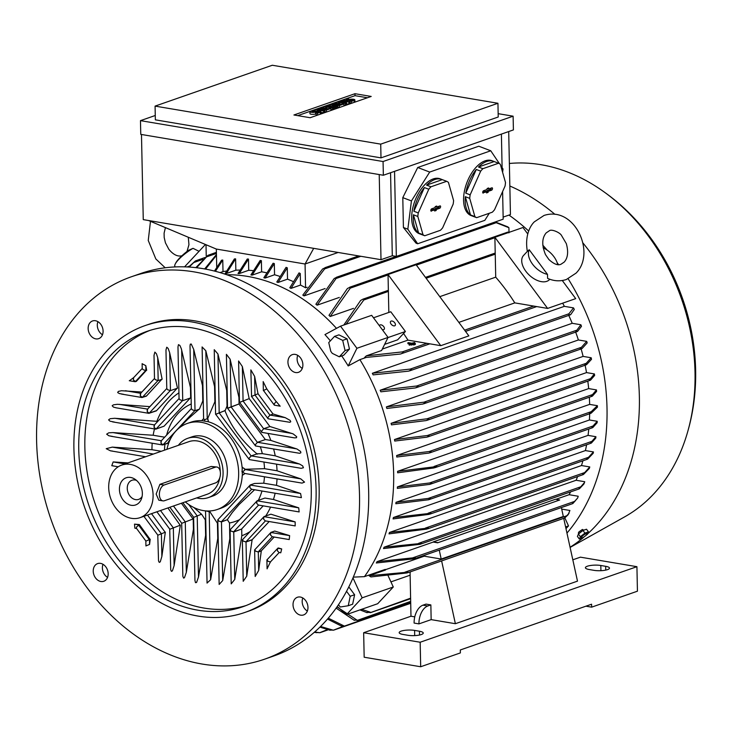 <?xml version="1.0" encoding="UTF-8"?>
<svg xmlns="http://www.w3.org/2000/svg" width="732" height="732" viewBox="0 0 732 732"><rect width="100%" height="100%" fill="white"/><g stroke="black" fill="none" stroke-linecap="round" stroke-linejoin="round"><path stroke-width="1.1" d="M527.342 251.387L529.218 249.731L547.49 274.372L547.609 278.37C553.868 281.18 560.126 281.555 566.376 279.496L576.057 273.127C596.306 253.062 574.611 205.454 544.041 215.446L534.36 221.823C530.334 225.584 524.606 235.667 527.342 251.387L523.554 255.459A17.714 10.486 -137 0 0 527.498 273.301A17.714 10.486 -137 0 0 546.758 281.353A17.714 10.486 -137 0 0 549.476 279.615L549.805 279.258M547.49 274.372A17.714 10.486 -137 0 1 532.503 264.096A17.714 10.486 -137 0 1 529.218 249.731M548.881 259.521L545.505 254.617C541.653 245.247 541.89 237.992 546.209 232.868L549.375 230.745C551.562 228.832 559.861 232.538 561.38 235.256L566.33 243.637C568.572 251.863 567.867 258.012 564.207 262.083L561.041 264.206C558.013 265.725 553.932 264.142 548.808 259.448M543.144 247.8A17.714 10.486 -137 0 1 557.692 264.572M464.619 330.169L533.729 306.077A0.759 0.586 -109.2 0 1 533.774 306.086L547.618 308.419L575.709 298.629L562.286 280.521M527.754 233.956L522.968 227.506L494.878 237.296L495.235 254.114A0.759 0.586 -109.2 0 1 495.235 254.16L495.72 277.163L439.776 296.661M547.618 308.419L494.878 237.296M533.729 306.077L514.797 302.883A178.69 137.488 -109.2 0 0 495.72 277.163M458.854 322.382L514.797 302.883M330.361 340.856A175.451 134.999 -109.2 0 0 324.953 334.597L340.526 326.179L371.664 315.327L388.061 337.425L381.582 350.527L366.293 355.862L402.335 351.882L426.875 343.326A0.759 0.586 -109.2 0 1 426.921 343.335L440.774 345.669L468.855 335.878L416.115 264.746L388.033 274.537L388.381 291.363A0.759 0.586 -109.2 0 1 388.381 291.409L388.829 312.445M440.774 345.669L388.033 274.537M426.875 343.326L407.944 340.133A178.69 137.488 -109.2 0 0 403.57 333.481M384.629 344.369L397.65 339.822L405.409 331.505L390.778 311.768L373.494 317.789M382.305 349.072L407.944 340.133M405.409 331.505L387.987 337.571M379.405 325.758A3.038 1.793 -137 0 1 379.688 325.2A3.038 1.793 -137 0 1 383.742 326.637A3.038 1.793 -137 0 1 384.135 329.345A3.038 1.793 -137 0 1 382.214 329.556M394.731 322.803A3.038 1.793 -137 0 1 395.124 325.511A3.038 1.793 -137 0 1 391.071 324.084A3.038 1.793 -137 0 1 390.678 321.375A3.038 1.793 -137 0 1 394.731 322.803M343.802 325.035L360.62 300.459L362.898 299.178L363.694 298.967L363.841 299.964L346.044 324.258M340.526 326.179L356.914 348.286L348.194 365.945A175.451 134.999 -109.2 0 0 341.734 355.944M388.061 337.425L356.914 348.286M413.15 343.976L413.708 345.001L415.337 344.433L415.318 343.5L413.15 343.976L415.318 343.5M409.161 344.15L411.393 343.363L408.3 342.631L411.805 343.226L414.577 342.53L409.161 344.15L409.179 345.074L411.164 344.662M407.898 342.777L407.916 343.711L409.6 343.994M411.155 344.058L414.953 343.015L411.155 344.058L411.174 344.992L413.168 344.58M411.713 345.083L411.695 344.15M409.71 345.165L409.691 344.232M413.708 345.001L413.69 344.067M339.291 356.795L343.683 355.267L349.466 349.054L347.087 338.852L338.925 334.853L334.533 336.381L342.695 340.38L345.074 350.591L339.291 356.795L332.273 353.355A173.466 133.471 -109.2 0 0 330.8 351.36L328.75 342.585L334.533 336.381M349.466 349.054L345.074 350.591M347.087 338.852L342.695 340.38M366.293 355.862L364.527 357.6L400.358 354.05L429.858 343.83M402.335 351.882L403.423 352.55L401.191 353.821M365.899 357.545L359.897 359.641L348.194 365.945M226.691 274.747A178.69 137.488 70.8 0 1 247.553 276.403A178.69 137.488 70.8 0 1 336.491 328.357M359.897 359.641A178.69 137.488 70.8 0 1 364.445 576.642L385.206 569.404L385.48 570.018L369.093 575.727L370.923 576.935L406.965 572.955L408.026 572.159L406.965 572.955M353.318 577.127L364.445 576.642M251.524 275.022A178.69 137.488 -109.2 0 0 250.911 274.921L260.18 260.446A190.21 146.354 -109.2 0 1 260.784 260.546A190.21 146.354 -109.2 0 1 261.388 260.656L252.128 275.122A178.69 137.488 -109.2 0 0 251.524 275.022M253.245 270.657A178.69 137.488 -109.2 0 0 248.715 270.282L239.227 273.594A178.69 137.488 -109.2 0 0 238.019 273.521L247.279 259A190.21 146.354 -109.2 0 1 248.487 259.082L239.227 273.594M239.876 270.062A178.69 137.488 -109.2 0 0 235.841 270.19L226.353 273.503A178.69 137.488 -109.2 0 0 225.145 273.567L234.405 258.918A190.21 146.354 -109.2 0 1 235.613 258.863L226.353 273.503M226.463 271.069A178.69 137.488 -109.2 0 0 223.004 271.599L220.058 272.624M206.25 256.42L206.012 244.717M205.427 244.47L184.565 266.86M193.019 248.331A17.714 4.255 143.4 0 0 175.579 263.392C177.519 258.78 188.133 250.188 189.268 249.987L193.019 248.331L199.049 251.314M175.579 263.392A17.714 4.255 143.4 0 0 174.939 266.521L175.25 266.933M352.989 577.914L362.148 597.843L346.565 614.56L337.223 606.553M362.148 597.843L393.285 586.991L377.703 603.708L346.565 614.56M346.547 591.31L350.216 596.269L348.249 605.739L352.65 604.211L354.608 594.732L348.816 586.918M354.608 594.732L350.216 596.269M348.249 605.739L340.206 607.011L338.486 604.705M302.792 597.962A9.36 7.21 -109.2 0 0 307.358 611.046M103.002 564.299A9.36 7.21 -109.2 0 0 104.713 574.766A9.36 7.21 -109.2 0 0 107.558 577.374M97.914 321.668A9.36 7.21 -109.2 0 0 102.48 334.753M297.714 355.34A9.36 7.21 -109.2 0 0 299.425 365.799A9.36 7.21 -109.2 0 0 302.27 368.416M131.403 276.76L140.562 273.567A202.48 155.797 70.8 0 1 368.672 491.968A202.48 155.797 70.8 0 1 273.869 655.954L264.71 659.148A202.48 155.797 70.8 0 1 36.6 440.746A202.48 155.797 70.8 0 1 131.403 276.76A202.48 155.797 70.8 0 1 359.513 495.161A202.48 155.797 70.8 0 1 264.71 659.148M295.078 598.803A9.36 7.21 70.8 0 1 297.412 597.257A9.36 7.21 70.8 0 1 306.58 602.079A9.36 7.21 70.8 0 1 305.912 613.407A9.36 7.21 70.8 0 1 303.579 614.944A9.36 7.21 70.8 0 1 294.41 610.122A9.36 7.21 70.8 0 1 295.078 598.803M105.847 566.907A9.36 7.21 70.8 0 1 103.788 581.272A9.36 7.21 70.8 0 1 95.553 577.96A9.36 7.21 70.8 0 1 97.621 563.594A9.36 7.21 70.8 0 1 105.847 566.907M101.034 337.104A9.36 7.21 70.8 0 1 98.701 338.651A9.36 7.21 70.8 0 1 89.533 333.829A9.36 7.21 70.8 0 1 90.201 322.501A9.36 7.21 70.8 0 1 92.534 320.964A9.36 7.21 70.8 0 1 101.711 325.786A9.36 7.21 70.8 0 1 101.034 337.104M290.265 368.992A9.36 7.21 70.8 0 1 292.333 354.627A9.36 7.21 70.8 0 1 300.559 357.948A9.36 7.21 70.8 0 1 298.491 372.313A9.36 7.21 70.8 0 1 290.265 368.992M145.018 325.621L148.065 324.56A151.863 116.846 70.8 0 1 319.152 488.363A151.863 116.846 70.8 0 1 248.047 611.348L244.991 612.409A151.863 116.846 70.8 0 1 73.914 448.615A151.863 116.846 70.8 0 1 145.018 325.621A151.863 116.846 70.8 0 1 316.096 489.424A151.863 116.846 70.8 0 1 244.991 612.409M78.754 449.43A145.787 112.179 70.8 0 1 147.013 331.358A145.787 112.179 70.8 0 1 311.256 488.61A145.787 112.179 70.8 0 1 242.987 606.682A145.787 112.179 70.8 0 1 78.754 449.43M246.025 605.556A145.787 112.179 70.8 0 1 84.857 447.298A145.787 112.179 70.8 0 1 150.087 330.352M149.548 544.425L149.447 539.511L150.225 539.246L149.548 544.425L145.942 545.88M136.381 528.422L134.862 528.202L134.505 524.139L139.327 524.542L150.042 539.301M174.125 565.58L172.404 570.887L171.444 571.353L170.721 569.844L169.723 529.3L180.346 525.164L174.125 565.58L173.328 527.616M167.903 507.944L180.173 525.228M269.193 521.532L252.137 539.694L246.739 576.194L243.216 581.254M295.152 521.907L295.179 525.915L265.304 520.882L263.584 519.171L263.886 516.636L295.152 521.907L270.904 514.184L263.886 516.636M289.634 535.623L289.222 539.566L272.194 536.693L270.474 534.982L270.776 532.448L289.634 535.623L274.729 531.066L270.776 532.448M274.198 537.032L261.315 550.812L258.689 570.448L255.184 576.468L254.626 549.878L255.203 549.284M279.185 552.523L270.401 561.956L267.089 568.782M279.075 552.504L277.355 550.793L277.666 548.259L278.444 547.994L281.701 548.945L280.759 552.788L279.075 552.504L280.759 552.788M161.864 556.466L160.262 561.837L159.274 562.405L158.533 560.959L157.783 535.248L165.34 532.182L161.864 556.466L161.388 533.564M151.524 513.663L165.157 532.246M112.371 451.049L110.495 450.83L106.213 448.689L112.289 447.124L151.954 449.704L161.305 451.278M113.67 465.918L111.767 465.698L113.167 461.929L127.972 462.899M109.837 478.627L110.047 477.95M186.331 572.323L184.446 577.758L183.567 578.079L182.844 576.249L181.673 523.343L193.202 518.897L193.422 529.245L186.331 572.323L185.269 521.669M198.491 576.999L196.569 582.498L195.49 582.672L194.941 580.403L193.614 517.396L201.593 514.184L205.289 519.866L205.619 535.339L198.491 576.999L197.21 515.712M218.182 538.487A78.461 60.372 70.8 0 1 217.752 538.432L210.615 579.735L207.055 583.047M230.251 538.596A78.461 60.372 70.8 0 1 229.821 538.651L222.702 580.567L219.152 584.429L217.797 519.784L218.374 519.198M250.051 531.606A78.461 60.372 70.8 0 1 241.825 535.76L234.743 579.451L231.202 583.871L230.068 529.822L230.644 529.227M270.565 507.111A78.461 60.372 70.8 0 1 265.698 516.005M298.72 507.852L299.141 511.933L258.414 505.062L256.694 503.351L256.996 500.816L298.72 507.852L273.457 499.489A78.461 60.372 70.8 0 0 275.131 493.231M300.568 493.505L301.392 497.65L251.533 489.251L249.813 487.539L250.115 485.005L300.568 493.505L276.486 485.343A78.461 60.372 70.8 0 0 277.025 478.893M263.923 462.029A62.769 48.294 70.8 0 1 264.527 468.672L277.044 470.786L300.834 478.902L304.549 482.113L302.042 483.111L244.644 473.439L241.899 471.454M145.933 541.113L136.362 528.211L136.491 527.058L139.217 524.707M149.447 539.511L145.842 541.195L145.942 545.971M136.564 528.495L136.491 527.058L139.327 524.542M252.137 539.694L245.888 541.881L243.17 541.076L242.594 539.612L263.328 517.359M252.247 539.823L246.025 541.991L243.17 541.076L242.347 539.85L242.923 539.255M261.315 550.812L258.167 551.91L255.441 551.105L254.873 549.641L270.218 533.171M261.425 550.931L258.305 552.019L255.441 551.105L254.626 549.878M270.501 562.075L267.72 561.142L266.896 559.907L267.473 559.312M270.401 561.956L267.72 561.142L267.143 559.669L277.099 548.991M181.408 503.241L193.065 518.951M193.852 507.505L201.51 514.221M166.969 449.311A45.558 35.054 70.8 0 1 187.337 423.444A45.558 35.054 70.8 0 1 238.659 472.588A45.558 35.054 70.8 0 1 217.331 509.481A45.558 35.054 70.8 0 1 185.297 501.887M242.136 471.984L242.228 466.961M204.649 421.22L204.429 419.811L207.723 418.448L208.419 421.824A45.558 35.054 70.8 0 1 242.082 467.226L245.403 469.34M208.748 421.806L204.374 421.056M205.381 421.229L201.73 420.625M187.337 423.444L190.997 422.172A45.558 35.054 70.8 0 1 201.73 420.69L203.606 418.603M178.37 445.331A31.384 24.147 70.8 0 1 187.731 438.322L192.004 436.83A31.384 24.147 70.8 0 1 201.693 436.071A31.384 24.147 70.8 0 1 226.728 464.564A31.384 24.147 70.8 0 1 212.664 496.095L208.391 497.586A31.384 24.147 70.8 0 1 198.692 498.346A31.384 24.147 70.8 0 1 196.698 497.916M187.731 438.322A31.384 24.147 70.8 0 1 197.42 437.562A31.384 24.147 70.8 0 1 222.455 466.046A31.384 24.147 70.8 0 1 208.391 497.586M121.732 465.076A27.843 21.42 70.8 0 1 130.333 464.408A27.843 21.42 70.8 0 1 152.54 489.681A27.843 21.42 70.8 0 1 140.059 517.652A27.843 21.42 70.8 0 1 131.458 518.329A27.843 21.42 70.8 0 1 109.251 493.057A27.843 21.42 70.8 0 1 121.732 465.076L188.893 441.661A27.843 21.42 70.8 0 1 197.494 440.993A27.843 21.42 70.8 0 1 220.25 471.472M219.838 477.529A27.843 21.42 70.8 0 1 207.22 494.246L140.059 517.652M162.916 500.871L158.817 500.185L156.145 494.045L159.905 484.337L211.191 466.458L216.892 467.016A8.098 4.767 99.6 0 0 215.382 467.162L164.096 485.042A8.098 4.767 99.6 0 0 159.375 494.585A8.098 4.767 99.6 0 0 162.916 500.871A8.098 4.767 99.6 0 0 164.425 500.725L215.711 482.846A8.098 4.767 99.6 0 0 220.433 473.302A8.098 4.767 99.6 0 0 216.892 467.016M131.184 505.29A14.375 11.062 70.8 0 1 119.426 489.433A14.375 11.062 70.8 0 1 130.598 477.447A14.375 11.062 70.8 0 1 134.761 479.085A14.375 11.062 70.8 0 1 141.56 498.584A14.375 11.062 70.8 0 1 131.184 505.29M142.109 496.479A10.12 7.787 70.8 0 1 138.668 499.38A10.12 7.787 70.8 0 1 135.539 499.617A10.12 7.787 70.8 0 1 127.46 490.431A10.12 7.787 70.8 0 1 131.998 480.256A10.12 7.787 70.8 0 1 135.127 480.018A10.12 7.787 70.8 0 1 136.5 480.384M242.411 475.48L242.109 470.758M245 473.494L242.255 475.343A45.558 35.054 70.8 0 1 220.991 508.209L217.331 509.481M209.965 510.954L209.059 511.787L206.342 510.945M209.672 511.577L206.342 510.991L205.555 511.448L207.055 583.111M217.871 523.288A62.769 48.294 70.8 0 1 217.431 523.234L217.752 538.432M209.855 511.668L217.431 523.234M264.462 476.779A62.769 48.294 70.8 0 1 263.749 483.202L276.486 485.343M250.115 485.005L254.498 483.477L263.749 483.202M254.571 489.763L239.044 504.577L232.236 512.556L227.259 519.747L221.339 521.815L218.612 521.019L218.045 519.546L249.548 485.728M227.259 519.747L221.476 521.925L218.612 521.019L217.797 519.784M261.983 491.016A62.769 48.294 70.8 0 1 258.295 500.368M239.593 519.619A62.769 48.294 70.8 0 1 229.491 522.968L229.821 538.651M227.469 519.839L229.491 522.968M264.527 468.672L245.641 469.258L242.923 471.728M202.105 346.977L205.82 350.756L214.567 386.523L214.888 401.731L207.723 418.448M248.935 459.11L215.693 414.275L225.181 410.551L227.039 406.068A62.769 48.294 70.8 0 1 227.487 406.297M224.889 410.414C231.01 426.628 241.825 441.213 257.325 454.16M262.33 453.648L257.243 453.803L251.25 455.89L249.191 458.131L249.246 459.559L301.2 468.315L303.441 467.748L302.655 465.881L299.534 464.024L275.232 455.826L262.33 453.648A62.769 48.294 70.8 0 0 260.308 446.767M215.72 414.321L225.181 410.551M202.105 346.922L203.606 418.585L204.429 419.811L207.906 418.365M164.508 450.162A62.769 48.294 70.8 0 1 164.91 444.306M171.544 436.977L167.482 443.409L162.678 444.974L160.958 443.263L161.013 441.112L191.336 408.575M198.994 409.307L187.776 419.198L178.388 428.632M202.48 385.535L202.801 401.008L199.397 409.161L195.014 410.698L193.724 349.411L202.48 385.535A78.461 60.372 70.8 0 1 202.92 385.517M167.472 443.217L163.016 444.763L160.958 443.263L161.433 440.664M193.724 349.411L191.226 344.022L190.283 344.196L190.018 345.998L191.336 408.548L192.15 409.783L195.014 410.698M166.631 435.092A62.769 48.294 70.8 0 1 191.235 403.973M183.284 503.277A62.769 48.294 70.8 0 1 182.835 502.747M263.181 505.867L241.551 529.08L233.609 531.844L230.891 531.048L230.068 529.822M241.551 529.08L233.746 531.963L230.891 531.048L230.315 529.575L256.438 501.548M273.457 499.489L264.938 498.053L256.996 500.816M241.688 529.19L241.825 535.76M276.531 464.161A78.461 60.372 70.8 0 1 277.044 470.786M215.583 414.33L214.229 349.686L217.953 354.004L226.71 390.394A78.461 60.372 70.8 0 1 227.158 390.586M226.71 390.394L227.039 406.068M273.622 449.018A78.461 60.372 70.8 0 1 275.232 455.826M255.203 445.514L227.634 408.328L228.311 407.916L238.934 403.991L265.313 439.575M227.661 408.365L238.934 403.991M257.518 442.293L255.468 444.534L255.514 445.962L299.69 453.309L300.879 452.769L300.587 451.479L297.036 449.027L270.867 440.435L265.46 439.529L257.518 442.293L296.625 448.881M227.524 408.374L226.398 354.325L230.132 359.202L238.925 397.357L239.062 403.927M267.958 433.408A78.461 60.372 70.8 0 1 270.867 440.435M112.636 436.437L108.867 435.778L106.652 434.177L108.784 432.813L112.975 432.585L153.153 435.256L164.663 437.196M190.311 398.016L164.069 426.189L156.136 428.952L154.068 427.442L154.123 425.301L179.056 398.547L177.977 346.968L178.452 344.662L179.88 345.431L181.326 348.707L190.457 387.548A78.461 60.372 70.8 0 1 190.887 387.42M190.457 387.548L190.668 397.897L182.735 400.66L181.673 349.997M164.069 426.189L155.788 429.153L154.068 427.442L154.544 424.853M153.153 435.256A78.461 60.372 70.8 0 1 154.489 428.934M179.056 398.519L179.88 399.754L182.735 400.66M114.494 422.099L109.983 421.165L108.592 419.894L110.148 418.713L114.604 418.283L157.783 421.376M156.904 421.229A78.461 60.372 70.8 0 1 178.937 392.864M151.954 449.704A78.461 60.372 70.8 0 1 152.192 443.208M157.7 357.701L162.138 379.222L158.176 380.603L157.7 357.701L156.447 353.785L154.873 352.11L154.013 355.349L154.498 378.462L155.321 379.688L158.176 380.603M123.571 394.319L119.38 393.56L117.687 392.572L118.3 391.419L121.512 390.723L141.871 392.041M161.754 379.359L146.391 396.122L142.017 397.531L140.297 395.82L140.352 393.67L154.498 378.481M263.163 381.637L266.777 388.93L276.156 401.575M280.182 406.159L274.326 405.171L274.28 403.744L276.257 401.529L280.109 406.15M251.552 396.47L250.856 369.889L254.626 376.367L258.03 393.761L273.073 414.047M285.233 417.661L290.119 420.378L290.76 421.742L289.854 422.291L268.058 418.768L268.003 417.341L270.062 415.099L285.233 417.652L273.182 414.01L270.062 415.099M294.593 437.892L261.782 432.365L261.736 430.938L263.795 428.696L270.007 426.527L293.175 433.911L296.689 436.711L296.497 437.718L294.548 437.882M238.605 361.013L242.347 366.549L249.182 398.629L269.907 426.564M169.659 352.659L177.483 388.189L170.455 390.632L169.659 352.659L168.15 348.45L166.75 347.206L165.972 349.978L166.777 388.491L167.601 389.717L170.455 390.632M116.168 407.825L113.487 407.111L112.17 405.775L113.396 404.851L117.395 404.293L149.895 406.626M177.107 388.317L156.346 410.862L148.898 413.342L147.187 411.631L147.233 409.49L166.777 388.518M129.381 380.741L133.7 377.602M146.299 370.438L136.326 381.409L135.127 381.711L133.407 380L133.636 377.502M145.805 365.661L146.684 370.3L145.906 370.575L145.805 365.661L142.127 363.731M136.216 381.253L135.475 381.509L133.407 380L133.462 377.858L142.228 368.452M142.127 363.648L142.228 368.434L143.042 369.66L145.906 370.575M156.236 410.698L149.246 413.141L147.187 411.631L147.654 409.032M261.48 431.917L239.574 402.371L249.182 398.629M239.611 402.417L249.283 398.574M267.747 418.32L251.515 396.424L258.03 393.761M251.415 396.479L258.131 393.706M274.024 404.723L263.456 390.476L266.777 388.93M263.493 390.522L266.869 388.875M146.281 395.957L142.356 397.32L140.297 395.82L140.773 393.221M188.582 267.034L195.38 260.931L189.158 267.07M204.942 257.536L195.38 260.931M195.81 267.656L207.925 255.34L196.588 267.747M216.407 252.32L207.925 255.34M216.471 255.294L205.536 269.12M204.649 268.955L216.452 254.498M338.157 252.467L305.07 264.005L216.269 249.045L148.587 220.524M313.689 248.349L305.07 264.005L305.555 287.786A178.69 137.488 -109.2 0 0 300.513 285.068L300.266 273.493A190.21 146.354 -109.2 0 0 299.049 272.899L289.799 287.758A178.69 137.488 -109.2 0 1 291.016 288.381L300.266 273.493M508.703 131.55L510.442 214.567L503.14 217.111M502.609 191.564L503.186 219.188L396.332 256.429L392.297 255.752L381.006 259.686L143.262 219.627L141.477 134.487M513.407 129.912L383.348 175.25L140.764 134.368L140.471 120.643L383.065 161.525L513.114 116.187L513.407 129.912M513.114 116.187L498.163 113.67M380.997 157.865L155.358 119.838L155.074 106.113L380.713 144.14L380.997 157.865L498.227 117.001L497.943 103.276L272.304 65.249L155.074 106.113M155.266 115.491L140.471 120.643M380.713 144.14L497.943 103.276M371.206 96.441L310.148 117.724L293.916 114.988L354.974 93.705L371.206 96.441M354.974 93.705L355.02 95.663L367.427 97.759M346.584 103.047L345.44 103.441L336.857 101.995L346.099 101.775L340.298 100.796L341.441 100.403L350.015 101.849L340.783 102.068L346.584 103.047L346.62 105.005L343.939 105.143M350.015 101.849L350.061 103.807L346.602 104.154M333.609 107.567L332.465 107.97L323.883 106.524L325.411 105.984L331.852 106.479L327.698 105.188L329.226 104.658L337.809 106.103L336.656 106.506L332.374 105.783L335.512 106.899L334.753 107.165L329.318 106.845L333.609 107.567L333.646 109.526L330.965 109.663M337.809 106.103L337.845 108.061L335.54 108.272M335.512 106.899L335.558 108.867L333.636 109.059M324.834 110.624L323.681 111.026L315.108 109.58L316.251 109.178L324.834 110.624L324.871 112.591L320.909 112.508M316.068 112.902L317.578 113.158L320.25 112.225A3.166 0.787 -1.2 0 0 320.89 111.731L320.936 113.689A3.166 0.787 178.8 0 1 320.296 114.183L317.624 115.116L316.105 114.86L316.068 112.902L318.996 111.767L316.718 111.63L315.574 112.023L315.611 113.991A3.166 0.787 178.8 0 1 312.097 114.329A3.166 0.787 178.8 0 1 309.929 113.625L309.892 111.667A3.166 0.787 -1.2 0 0 312.052 112.371A3.166 0.787 -1.2 0 0 315.574 112.023M316.087 113.826L315.611 113.991M330.937 108.501L326.353 110.093L317.78 108.647L322.355 107.055L323.873 107.311L320.433 108.501L322.455 108.848L325.511 107.778L327.021 108.034L323.965 109.105L325.987 109.443L329.418 108.245L330.937 108.501L330.974 110.459L326.399 112.051L324.852 111.795M343.912 103.971L339.328 105.573L330.754 104.127L335.329 102.526L336.848 102.782L333.417 103.981L335.43 104.319L338.486 103.258L339.996 103.514L336.94 104.575L338.962 104.914L342.393 103.724L343.912 103.971L343.948 105.939L339.373 107.531L337.827 107.275M350.033 101.062L351.543 101.318L354.215 100.385A3.166 0.787 -1.2 0 0 354.855 99.891L354.892 101.849A3.166 0.787 178.8 0 1 354.251 102.343L351.58 103.276L350.07 103.02L350.033 101.062L352.952 99.927L349.539 100.183L349.567 101.775M297.741 115.629L355.02 95.663M354.855 99.891A3.166 0.787 -1.2 0 0 352.687 99.195A3.166 0.787 -1.2 0 0 349.164 99.534L346.016 99.973M349.539 100.183A3.166 0.787 -1.2 0 1 346.016 100.531A3.166 0.787 -1.2 0 1 343.848 99.826A3.166 0.787 -1.2 0 1 344.488 99.332L347.16 98.408L348.679 98.664L346.007 99.589M348.679 98.664L348.697 99.698M351.543 101.318L351.58 103.276M339.996 103.514L340.023 104.548M336.848 102.782L336.866 103.825M330.754 104.127L330.773 104.914M339.328 105.573L339.373 107.531M327.021 108.034L327.048 109.068M323.873 107.311L323.883 106.524M317.78 108.647L317.798 109.443M326.353 110.093L326.399 112.051M320.89 111.731A3.166 0.787 -1.2 0 0 318.722 111.035A3.166 0.787 -1.2 0 0 315.208 111.374L312.052 111.813M309.892 111.667A3.166 0.787 -1.2 0 1 310.533 111.172L313.195 110.248L314.714 110.505L312.042 111.429M314.714 110.505L314.733 111.539M317.578 113.158L317.624 115.116M315.108 109.58L315.144 111.392M323.681 111.026L323.727 112.984M334.753 107.165L334.789 109.132M336.656 106.506L336.702 108.464M327.698 105.188L327.726 106.167M332.465 107.97L332.502 109.928M348.871 102.242L348.917 104.209M340.298 100.796L340.316 101.647M336.857 101.995L336.894 103.807M345.44 103.441L345.477 105.408M383.065 161.525L383.348 175.25M379.222 174.555L381.006 259.686M392.297 255.752L390.559 172.743M394.548 171.343L396.332 256.429M501.402 134.102L502.106 167.646M407.834 229.18L411.43 200.925L429.693 172.066L490.751 150.774L478.774 146.217L417.716 167.5L402.792 197.64L403.414 227.496L416.041 243.152L417.652 243.765L407.834 229.18L403.414 227.496M411.43 200.925L402.792 197.64M489.296 213.259L484.813 220.35L417.652 243.765M500.67 165.514L503.021 169L502.6 172.304M490.751 150.774L499.444 163.684M441.771 179.431L440.17 178.818A29.362 15.738 110.9 0 0 433.198 178.937A29.362 15.738 110.9 0 0 413.141 206.543A29.362 15.738 110.9 0 0 419.262 233.691L420.863 234.304A29.362 15.738 -69.1 0 1 420.351 234.084L424.743 235.759L440.435 230.287A29.362 15.738 110.9 0 0 442.64 227.835L453.154 204.146A29.362 15.738 110.9 0 0 453.602 200.614L448.432 182.387A29.362 15.738 110.9 0 0 446.666 181.316L430.983 186.779L426.591 185.114A29.362 15.738 -69.1 0 1 434.79 179.55A29.362 15.738 -69.1 0 1 441.771 179.431A29.362 15.738 -69.1 0 1 442.274 179.642L446.666 181.316M493.67 161.333L492.069 160.729A29.362 15.738 110.9 0 0 485.096 160.848A29.362 15.738 110.9 0 0 465.04 188.453A29.362 15.738 110.9 0 0 471.17 215.601L472.762 216.205A29.362 15.738 -69.1 0 1 472.25 215.995L476.642 217.669L492.334 212.198A29.362 15.738 110.9 0 0 494.539 209.745L505.053 186.056A29.362 15.738 110.9 0 0 505.501 182.515L500.331 164.297A29.362 15.738 110.9 0 0 498.565 163.227L482.882 168.689L478.49 167.015A29.362 15.738 -69.1 0 1 486.698 161.461A29.362 15.738 -69.1 0 1 493.67 161.333A29.362 15.738 -69.1 0 1 494.173 161.552L498.565 163.227M494.173 161.552L478.49 167.015M473.284 216.388A29.362 15.738 -69.1 0 1 472.762 216.205M483.34 193.056A1.263 0.677 -69.1 0 1 482.992 193.047A1.263 0.677 -69.1 0 1 482.781 191.857A1.263 0.677 -69.1 0 1 483.632 190.704L486.99 189.533L487.128 188.499L488.656 187.968L488.519 189.002L491.877 187.831A1.263 0.677 -69.1 0 1 492.133 187.813A1.263 0.677 -69.1 0 1 492.453 188.957A1.263 0.677 -69.1 0 1 491.575 190.183L488.217 191.354L488.088 192.388L486.56 192.928L486.698 191.885L482.772 192.772M482.882 168.689A29.362 15.738 110.9 0 0 480.677 171.151L470.164 194.84A29.362 15.738 110.9 0 0 469.715 198.372L474.885 216.59A29.362 15.738 110.9 0 0 476.642 217.669M482.708 192.26L485.609 191.253L486.698 191.885L486.945 190.787L490.403 189.579A1.107 0.595 110.9 0 0 491.209 188.06M488.519 189.002L487.238 188.453M488.088 192.388L486.817 191.821M488.217 191.354L486.945 190.787M470.164 194.84L465.772 193.166A29.362 15.738 -69.1 0 1 476.285 169.476L480.677 171.151M476.285 169.476L465.772 193.166M474.885 216.59L470.493 214.915A29.362 15.738 -69.1 0 1 465.323 196.698L469.715 198.372M465.323 196.698L470.493 214.915M442.274 179.642L426.591 185.114M421.385 234.478A29.362 15.738 -69.1 0 1 420.863 234.304M431.432 211.155A1.263 0.677 -69.1 0 1 431.093 211.136A1.263 0.677 -69.1 0 1 430.883 209.947A1.263 0.677 -69.1 0 1 431.734 208.794L435.092 207.623L435.229 206.589L436.757 206.058L436.62 207.092L439.978 205.921A1.263 0.677 -69.1 0 1 440.234 205.902A1.263 0.677 -69.1 0 1 440.554 207.046A1.263 0.677 -69.1 0 1 439.676 208.281L436.318 209.453L436.19 210.487L434.662 211.017L434.799 209.983L430.873 210.862M430.983 186.779A29.362 15.738 110.9 0 0 428.778 189.24L418.265 212.93A29.362 15.738 110.9 0 0 417.816 216.462L422.986 234.688A29.362 15.738 110.9 0 0 424.743 235.759M430.809 210.349L433.71 209.343L434.799 209.983M434.771 209.965L435.046 208.876L438.495 207.668A1.107 0.595 110.9 0 0 439.31 206.159M436.62 207.092L435.339 206.552M436.19 210.487L434.918 209.91M436.318 209.453L435.046 208.876M418.265 212.93L413.873 211.255A29.362 15.738 -69.1 0 1 424.386 187.566L428.778 189.24M424.386 187.566L413.873 211.255M422.986 234.688L418.594 233.014A29.362 15.738 -69.1 0 1 413.424 214.787L417.816 216.462M413.424 214.787L418.594 233.014M429.693 172.066L417.716 167.5M216.333 249.054L216.718 267.198M223.004 271.599L222.766 260.043A190.21 146.354 -109.2 0 0 221.558 260.226L214.439 271.078M222.766 260.043L215.391 271.325M235.841 270.19L235.613 258.863M248.715 270.282L248.487 259.082M266.576 272.78A178.69 137.488 -109.2 0 0 261.617 271.81L261.388 260.656M261.617 271.81L252.128 275.122M274.317 263.566A190.21 146.354 -109.2 0 0 273.109 263.236L263.849 277.739A178.69 137.488 -109.2 0 1 265.057 278.078L274.317 263.566L274.555 274.765L265.057 278.078M279.889 276.403A178.69 137.488 -109.2 0 0 274.555 274.765M287.283 267.82A190.21 146.354 -109.2 0 0 286.066 267.363L276.806 282.003A178.69 137.488 -109.2 0 1 278.023 282.479L287.283 267.82L287.52 279.167L278.023 282.479M293.175 281.555A178.69 137.488 -109.2 0 0 287.52 279.167M300.513 285.068L291.016 288.381M307.092 287.246L305.555 287.786M367.162 612.711L359.97 609.893M370.978 612.474L366.741 612.382M361.645 609.308L370.374 612.217L370.264 612.684L410.597 598.19M393.285 586.991L388.116 575.745M410.89 571.646A178.69 137.488 70.8 0 1 410.066 572.451L410.981 616.225L363.658 632.722L364.17 657.226L420.68 666.751L420.168 642.239L363.658 632.722M390.934 581.885L410.121 575.196M572.817 559.806L580.412 557.162L636.922 566.687L420.168 642.239M420.68 666.751L460.373 652.917L460.309 649.979L591.584 604.211L591.648 607.157L585.911 606.188M636.922 566.687L637.435 591.191L591.648 607.157M407.834 635.266L402.993 634.452A9.617 2.388 178.8 0 1 399.178 632.631A9.617 2.388 178.8 0 1 404.485 630.38A9.617 2.388 178.8 0 1 414.596 630.408L419.436 631.231A9.617 2.388 178.8 0 1 423.252 633.043A9.617 2.388 178.8 0 1 417.945 635.303A9.617 2.388 178.8 0 1 407.834 635.266M594.064 570.356L589.223 569.533A9.617 2.388 178.8 0 1 585.408 567.712A9.617 2.388 178.8 0 1 590.715 565.461A9.617 2.388 178.8 0 1 600.816 565.488L605.666 566.312A9.617 2.388 178.8 0 1 609.482 568.133A9.617 2.388 178.8 0 1 604.165 570.384A9.617 2.388 178.8 0 1 594.064 570.356M414.76 616.866L410.981 616.225M563.732 518.366L577.493 581.135L455.377 623.71L431.157 619.629L418.951 623.884L414.111 623.069A15.189 8.93 99.6 0 1 422.959 605.172L427.799 605.986L430.855 604.916L431.157 619.629M418.951 623.884A15.189 8.93 -80.4 0 1 427.799 605.986M422.959 605.172L426.006 604.101L430.855 604.916M441.625 560.932L455.377 623.71M369.093 575.727L408.026 572.159M564.738 517.954L568.133 514.724L569.899 510.478L561.7 509.097M564.381 518.018L566.888 515.786M353.538 308.364L330.214 316.489A178.69 137.488 -109.2 0 0 328.988 315.336L347.398 288.518L350.381 287.054L350.289 288.133L330.214 316.489M339.3 297.439L317.112 305.171A178.69 137.488 -109.2 0 0 315.885 304.219L334.204 278.535L337.086 277.108L317.112 305.171M325.09 288.554L304.045 295.893A178.69 137.488 -109.2 0 0 302.819 295.115L322.574 269.001L325.731 267.473L304.045 295.893M495.253 221.952L507.688 226.81A188.417 144.973 70.8 0 1 508.914 227.716L494.741 222.125M508.923 232.84L507.587 232.245L509.737 232.117M508.914 227.716L509.005 231.998M335.741 608.658L336.381 608.429M336.976 606.91L357.362 620.379L410.67 601.365M354.343 620.37L336.134 608.109M357.921 620.242L353.867 620.059M328.275 618.174L344.397 626.116L410.698 602.582M341.487 626.08L327.506 619.071M410.707 603.067L344.799 626.043L340.938 625.778M320.57 626.482L333.335 630.206L343.674 626.171M330.141 630.261L319.921 627.123M333.655 630.151L329.4 630.032M314.696 631.972L319.701 632.722L326.939 629.776M316.791 632.686L314.303 632.32M319.911 632.704L316.014 632.475M565.607 526.921L568.517 525.905L565.982 528.623M564.839 517.89L568.517 525.905M404.924 572.186L566.714 515.786L569.048 513.297M385.352 569.725L424.221 556.174L441.204 559.038L563.32 516.472L561.371 507.569M439.255 550.135L441.204 559.038M424.999 555.103A178.69 137.488 70.8 0 1 424.221 556.174M412.564 557.894L415.584 557.894L414.275 558.781L376.303 562.99A178.69 137.488 -109.2 0 0 377.062 561.645L412.564 557.894L574.565 501.42L577.676 497.98L572.918 503.479M415.584 557.894L414.275 558.781M572.461 503.534L574.821 501.438M577.676 497.98L578.207 496.241L569.084 494.704L555.817 499.334M437.645 542.805L559.706 499.983L437.645 542.805L433.234 542.064L377.062 561.645M437.59 542.558L433.353 541.845L555.469 499.27L559.706 499.983M562.688 303.167A178.69 137.488 70.8 0 1 564.354 306.342L573.531 307.888A188.417 144.973 70.8 0 1 574.291 309.48L570.649 314.659L568.846 314.861L568.938 313.781L573.531 307.888M570.612 491.886A178.69 137.488 70.8 0 1 569.084 494.704M384.09 547.197L421.495 543.373L419.985 544.324L383.504 548.57A178.69 137.488 -109.2 0 0 384.09 547.197L576.111 480.265L584.74 481.72L583.926 483.989L579.46 488.738L579.131 488.418L579.46 488.738M577.621 476.559A178.69 137.488 70.8 0 1 576.111 480.265M389.47 532.475L428.531 528.047L426.61 529.135L389.031 533.866A178.69 137.488 -109.2 0 0 389.47 532.475L581.492 465.534L589.772 466.934L589.324 468.453L583.486 474.455L582.745 474.281L583.486 474.455M582.892 460.803A178.69 137.488 70.8 0 1 581.492 465.534M393.404 517.506L431.02 513.251L429.016 514.376L393.093 518.924A178.69 137.488 -109.2 0 0 393.404 517.506L585.426 450.573L593.46 451.928A188.417 144.973 70.8 0 1 593.167 453.337L587.686 459.065L586.863 458.927L587.695 459.065M586.588 444.754A178.69 137.488 70.8 0 1 585.426 450.573M396.021 502.317L428.147 498.446L430.59 498.648L428.678 499.746L395.829 503.753A178.69 137.488 -109.2 0 0 396.021 502.317L588.052 435.384L595.921 436.711A188.417 144.973 70.8 0 1 595.747 438.148L591.41 443.016L590.669 442.842L591.41 443.016M588.766 429.034A178.69 137.488 70.8 0 1 588.052 435.384M397.412 486.926L429.565 482.983L431.898 483.221L429.84 484.374L397.33 488.381A178.69 137.488 -109.2 0 0 397.412 486.926L589.434 419.985L597.221 421.293A188.417 144.973 70.8 0 1 597.147 422.748L592.81 427.561L591.932 427.442L592.819 427.561M589.663 413.754A178.69 137.488 70.8 0 1 589.434 419.985M397.613 471.326L436.885 466.522L434.058 467.931L397.65 472.799A178.69 137.488 -109.2 0 0 397.632 472.067A178.69 137.488 -109.2 0 0 397.613 471.326L589.644 404.393L597.394 405.693A188.417 144.973 70.8 0 1 597.413 406.434A188.417 144.973 70.8 0 1 597.431 407.166L591.163 413.168L589.525 413.315L597.394 405.693M589.342 397.229A178.69 137.488 70.8 0 1 589.644 404.393M396.643 455.533L429.153 451.525L431.249 451.854L428.934 453.081L396.79 457.024A178.69 137.488 -109.2 0 0 396.643 455.533L588.674 388.591L596.461 389.909A188.417 144.973 70.8 0 1 596.598 391.4L592.408 396.103L591.273 396.067L596.461 389.909M587.805 381.134A178.69 137.488 70.8 0 1 588.674 388.591M394.484 439.539L427.332 435.531L429.281 435.906L426.866 437.169L394.74 441.048A178.69 137.488 -109.2 0 0 394.484 439.539L586.515 372.597L594.402 373.933A188.417 144.973 70.8 0 1 594.64 375.434L590.587 380.1L589.351 380.1L594.393 373.933M585.115 365.222A178.69 137.488 70.8 0 1 586.515 372.597M391.089 423.334L427.012 418.796L429.053 419.134L426.17 420.571L391.464 424.862A178.69 137.488 -109.2 0 0 391.089 423.334L583.111 356.402L591.172 357.756A188.417 144.973 70.8 0 1 591.52 359.284L586.588 364.646L584.886 364.81L591.172 357.756M581.135 348.935A178.69 137.488 70.8 0 1 583.111 356.402M386.368 406.91L423.947 402.179L425.896 402.554L422.739 404.082L386.871 408.465A178.69 137.488 -109.2 0 0 386.368 406.91L578.39 339.968L586.698 341.368A188.417 144.973 70.8 0 1 587.174 342.915L582.096 348.533L580.119 348.798L586.698 341.368M575.663 332.118A178.69 137.488 70.8 0 1 578.39 339.968M380.183 390.238L416.673 386.002L418.21 386.514L415.337 387.942L380.832 391.812A178.69 137.488 -109.2 0 0 380.183 390.238L572.214 323.297L580.879 324.761A188.417 144.973 70.8 0 1 581.483 326.326L577.548 331.395L575.846 331.559L580.879 324.761M568.755 315.382A178.69 137.488 70.8 0 1 572.214 323.297M372.332 373.283L410.304 369.074L411.64 369.669L408.657 371.133L373.146 374.885A178.69 137.488 -109.2 0 0 372.332 373.283L564.354 306.342M592.453 427.744L429.84 484.374M591.923 427.497L593.744 426.125M591.063 443.199L428.678 499.746M590.642 442.97L592.462 441.478M586.78 459.129L589.168 457.326M582.59 474.565L585.271 472.552M579.113 488.921L419.985 544.324M578.911 488.775L581.144 486.817M418.585 543.336L580.796 486.789L584.493 482.534M589.736 467.043A188.417 144.973 70.8 0 1 589.361 468.324L589.324 468.453M425.338 528.101L584.694 472.552L589.754 466.989M428.11 513.214L588.528 457.29L593.46 451.928M428.147 498.446L591.868 441.369L595.921 436.711M429.565 482.983L593.03 425.997L597.221 421.293M508.96 215.08A200.449 154.242 70.8 0 1 528.705 231.028M542.787 245.183A200.449 154.242 70.8 0 1 547.106 250.088M557.144 262.66A200.449 154.242 70.8 0 1 558.58 264.618M568.151 278.791A200.449 154.242 70.8 0 1 566.961 533.07M509.847 186.01A200.449 154.242 70.8 0 1 554.911 214.33M582.947 242.96A200.449 154.242 70.8 0 1 587.741 533.756M583.651 537.334A200.449 154.242 70.8 0 1 570.072 547.252M578.838 533.729L578.335 533.042L578.948 531.88L582.434 529.437L583.77 530.178M509.371 163.483A188.307 144.89 70.8 0 1 541.049 164.709A188.307 144.89 70.8 0 1 605.373 192.864A188.307 144.89 70.8 0 1 688.117 430.224A188.307 144.89 70.8 0 1 624.762 516.792L570.109 547.426M584.475 529.931A4.456 1.071 143.4 0 0 584.017 530.087M582.251 531.029A4.456 1.071 143.4 0 0 579.36 533.317M588.455 531.871L586.497 529.227L582.974 530.453L578.426 534.058L577.411 536.428L579.369 539.072L580.385 536.702L584.932 533.106L588.455 531.871L587.439 534.241L582.892 537.846L579.369 539.072M578.426 534.058L580.385 536.702M581.986 536.538A3.578 0.86 143.4 0 0 582.178 537.892A3.578 0.86 143.4 0 0 586.305 535.037A3.578 0.86 143.4 0 0 586.112 533.674A3.578 0.86 143.4 0 0 581.986 536.538M582.974 530.453L584.932 533.106M243.93 474.363L244.772 473.458M243.802 468.141L244.836 469.541M208.217 420.15L207.11 418.658M426.134 278.252L495.235 254.16M363.841 299.964L388.381 291.409M149.301 539.566L138.476 524.972M134.505 524.139L138.549 524.817M173.182 527.671L160.482 510.533M265.432 520.9L245.888 541.881M246.739 576.194L246.025 541.991M272.322 536.712L258.167 551.91M258.689 570.448L258.305 552.019M277.144 554.746L272.716 559.495M277.666 548.259L281.701 548.945M161.241 533.619L147.489 515.063M185.123 521.715L173.475 506.004M197.064 515.767L188.7 504.485M215.382 467.162L211.191 466.458M164.096 485.042L159.905 484.337M209.828 510.954L209.059 511.787M251.662 489.269L221.339 521.815M219.051 412.711L251.113 455.945M163.016 444.763L194.712 410.753M210.615 579.735L209.196 511.897M222.702 580.567L221.476 521.925M258.552 505.089L233.609 531.844M234.743 579.451L233.746 531.963M244.982 469.487L300.834 478.902M251.25 455.89L299.534 464.024M230.992 406.763L257.38 442.348M231.129 406.69L230.132 359.202M219.188 412.647L217.953 354.004M207.238 418.594L205.82 350.756M156.136 428.952L182.433 400.724M115.272 418.32L154.37 424.908M112.975 432.585L161.26 440.728M112.289 447.124L153.363 454.05M113.167 461.929L125.026 463.923M135.475 381.509L145.604 370.63M149.246 413.141L170.163 390.696M119.325 404.348L147.489 409.097M263.795 428.696L291.958 433.445M242.933 400.816L263.657 428.751M243.07 400.743L242.347 366.549M254.873 394.859L269.925 415.154M255.011 394.795L254.626 376.367M269.211 392.142L273.869 398.428M142.356 397.32L157.883 380.658M125.428 390.723L140.599 393.285M193.605 262.605L203.002 259.329M206.25 256.978L216.425 253.428M354.215 100.385L354.251 102.343M350.683 99.79L350.701 100.824M320.25 112.225L320.296 114.183M316.718 111.63L316.736 112.664M491.575 190.183L490.403 189.579M439.676 208.281L438.495 207.668M419.518 635.028L419.436 631.231M414.705 635.605L414.596 630.408M605.739 570.109L605.666 566.312M600.926 570.686L600.816 565.488M325.026 268.772L360.83 256.292M336.784 278.261L496.259 222.674M350.289 288.133L388.042 274.976M416.38 265.103L494.887 237.726M434.03 466.467L591.136 411.695M410.304 369.074L568.938 313.781M416.673 386.002L576.148 330.407M423.947 402.179L580.824 347.499M427.012 418.796L585.682 363.484M427.332 435.531L590.065 378.801M429.153 451.525L592.124 394.713M465.534 331.395L536.712 306.58M362.898 299.178L388.363 290.302M425.475 277.364L495.207 253.052M165.414 227.615L164.096 233.179L164.188 237.497L165.432 242.823L168.845 249.31C173.447 254.864 177.949 256.978 182.36 255.642M188.298 237.25L188.948 244.717L186.98 251.533M150.481 221.32L148.248 240.462L155.834 258.963L165.212 267.793M134.862 528.202L136.536 528.486M169.815 529.218L156.886 511.787M243.216 581.309L242.347 539.85M267.089 568.856L266.896 559.907M157.874 535.165L143.893 516.316M181.756 523.27L169.888 507.258M193.696 517.323L182.881 502.728M205.637 511.366L205.253 510.854M112.591 421.879L155.788 429.153M110.761 436.217L162.678 444.974M110.495 450.83L145.622 456.75M111.767 465.698L118.218 466.787M129.271 380.732L135.127 381.711M116.095 407.815L148.898 413.342M239.465 402.426L238.605 360.968M263.355 390.531L263.163 381.582M121.512 394.072L142.017 397.531M343.848 99.826L343.875 100.815M187.09 266.951L189.414 266.146M370.822 612.547L410.615 598.684M407.733 572.744L564.436 518.119M325.045 267.647L358.671 255.925M336.409 277.272L396.25 256.42M349.649 287.246L507.852 232.09M357.838 620.269L410.679 601.85M333.691 630.142L410.707 603.296M319.976 632.695L327.826 629.95M415.071 558.562L572.58 503.653M435.101 467.638L590.596 413.424M409.499 370.904L570.274 314.861M416.188 387.713L577.155 331.596M423.7 403.817L581.601 348.771M427.104 420.305L586.131 364.875M427.698 436.94L590.221 380.283M429.766 452.861L592.042 396.287M429.931 514.129L587.247 459.284M427.561 528.87L583.001 474.684M605.373 192.864C677.127 244.479 712.236 345.184 688.117 430.224"/></g></svg>
